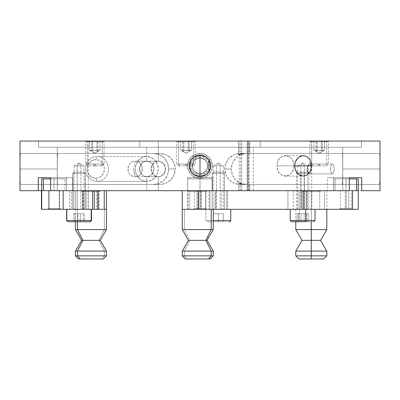<?xml version="1.0" encoding="UTF-8"?>
<svg xmlns="http://www.w3.org/2000/svg" width="400" height="400" viewBox="0 0 400 400"><rect width="100%" height="100%" fill="white"/><g stroke="black" fill="none" stroke-linecap="round" stroke-linejoin="round"><path stroke-width="0.3" stroke-dasharray="2 1.5" d="M293.83 165.86A10.24 8.39 90 0 0 285.445 155.62A10.24 8.39 90 0 0 277.055 165.86L294.685 165.86L277.055 165.86C276.535 152.65 294.35 152.65 293.83 165.86C294.35 179.075 276.535 179.075 277.055 165.86L294.685 165.86L277.055 165.86A10.24 8.39 90 0 0 285.445 176.105A10.24 8.39 90 0 0 293.83 165.86M297.91 157.89L299.295 156.8M200 165.86L200 158.105C189.99 157.625 189.99 174.1 200 173.62L200 165.86L200 173.62A7.76 7.76 0 0 1 192.24 165.86A7.76 7.76 0 0 1 200 158.105L197.025 158.695L194.51 160.38L192.83 162.895L192.24 165.87L192.835 168.84L194.52 171.35L197.035 173.03L200 173.62L202.97 173.03L205.485 171.345L207.17 168.83L207.76 165.86L207.17 162.89L205.485 160.375L204.31 159.41L201.515 158.25L198.48 158.255L197.025 158.695L194.51 160.38L192.83 162.895L192.39 164.355L192.39 167.38L193.55 170.175L194.52 171.35L195.69 172.315L198.49 173.47L200 173.62L202.97 173.03L205.485 171.345L207.17 168.83L207.76 165.86L207.17 162.89L205.485 160.375L202.97 158.695L200 158.105A7.76 7.76 0 0 1 207.76 165.86A7.76 7.76 0 0 1 200 173.62C210.01 174.1 210.01 157.625 200 158.105L200 173.62C189.99 174.1 189.99 157.625 200 158.105L200 165.86L200 158.105A7.76 7.76 0 0 0 192.24 165.86A7.76 7.76 0 0 0 200 173.62A7.76 7.76 0 0 1 192.24 165.86A7.76 7.76 0 0 1 200 158.105L197.03 158.695L194.515 160.375L192.83 162.895L192.24 165.86L192.83 168.83L194.515 171.35L197.03 173.03L200 173.62L202.97 173.03L205.485 171.35L207.17 168.83L207.76 165.86L207.17 162.895L205.485 160.375L202.97 158.695L200 158.105A7.76 7.76 0 0 1 207.76 165.86A7.76 7.76 0 0 1 200 173.62A7.76 7.76 0 0 0 207.76 165.86A7.76 7.76 0 0 0 200 158.105C210.01 157.625 210.01 174.1 200 173.62L200 165.86M380 167.445L379.87 156.065L379.33 153.45L245.77 153.45L249.78 153.45L249.78 141.035L238.605 141.035L249.78 141.035L249.78 153.45L244.48 153.505L238.605 154.71L238.605 141.035L238.605 154.71L240.89 153.76L243.84 153.45L236.995 153.745L234.17 154.63L231.555 156.065L229.26 157.985L227.36 160.345L225.955 163.02L225.085 165.94L224.79 168.965L225.085 172.01L225.96 174.925L227.375 177.61L229.265 179.95L231.575 181.885L234.18 183.31L237.01 184.19L239.925 184.485L341.915 184.485L342.59 181.87L342.76 169.01L342.76 190.69L57.24 190.69L57.24 147.24L342.76 147.24L342.76 168.965L342.59 156.05L341.915 153.45L239.925 153.45L379.33 153.45L246.42 153.45L243.49 153.745L240.655 154.625L238.045 156.05L235.735 157.985L233.84 160.325L232.425 163.01L231.555 165.925L231.255 168.965L231.55 171.99L232.42 174.91L233.825 177.58L235.725 179.94L238.02 181.865L240.64 183.3L243.475 184.185L246.42 184.485L379.33 184.485L379.865 181.88L380 170.485M244.485 184.43L249.78 184.485L249.78 190.69L238.605 190.69L238.605 183.225L244.485 184.43L238.645 183.19L238.605 190.69L249.78 190.69L238.605 190.69L249.78 190.69L249.78 184.485L245.77 184.485L379.33 184.485L239.925 184.485L249.78 184.485L241.795 184.34L238.605 183.225L240.11 183.965L243.84 184.485L239.925 184.485L234.18 183.31L229.265 179.95L225.96 174.925L224.79 168.965L231.255 168.965L232.42 174.91L235.725 179.94L240.64 183.3L246.42 184.485L244.485 184.43M72.655 177.655L66.435 177.655L66.435 190.69L72.655 190.69L72.655 177.655L72.655 190.69L41.72 190.69L54.05 190.69L54.05 177.655L38.27 177.655L72.655 177.655M57.24 165.94L57.315 179.95L57.565 183.31L58.085 184.485L160.075 184.485L163.005 184.185L165.83 183.3L168.445 181.87L170.74 179.945L172.64 177.585L174.045 174.91L174.915 171.99L175.21 168.965L174.915 165.92L174.04 163.01L172.625 160.325L170.735 157.98L168.425 156.05L165.82 154.625L162.99 153.745L160.075 153.45L58.085 153.45L57.41 156.065L57.24 165.94M38.62 141.035L361.38 141.035L361.38 147.24L38.62 147.24L38.62 141.035L38.62 147.24L361.38 147.24L361.38 141.035L38.62 141.035L139.775 141.035L139.775 147.24L361.38 147.24L38.62 147.24L260.225 147.24L260.225 141.035L38.62 141.035L260.225 141.035L260.225 147.24L38.63 147.24L361.38 147.24L139.775 147.24L139.775 141.035L361.38 141.035L20 141.035L380 141.035L38.63 141.035L38.62 147.24M187.595 178.895L200.01 178.895L187.595 178.895L187.595 190.69L20 190.69L212.415 190.69L212.435 177.655L187.61 177.655L187.61 190.69L187.585 177.655L187.61 190.69L188.12 190.69L187.595 190.69L205.765 190.69L188.13 190.69L201.455 190.69L201.455 209.31L215.715 209.31L215.715 190.69L306.075 190.69L293.29 190.69L299.125 190.69L299.125 209.31L306.075 209.31L306.075 190.69L311.91 190.69L293.29 190.69L326.805 190.69L205.765 190.69L326.815 190.69L297.725 190.69L297.725 209.31L304.335 209.31L293.29 209.31L299.125 209.31L299.125 190.69L311.91 190.69L306.075 190.69L306.075 209.31L311.91 209.31L299.125 209.31L326.805 209.31L187.595 209.31L326.815 209.31L324.425 209.31L324.425 190.69L324.425 209.31L205.765 209.31L205.765 190.69L205.765 209.31L187.595 209.31L188.12 209.31L188.12 190.69L187.595 190.69L342.76 190.69L186.005 190.69L200 190.69L200.01 178.895L200.01 190.69L380 190.69L212.415 190.69L212.435 177.655L212.435 190.69L212.415 177.655L187.585 177.655L187.585 190.69L212.415 190.69L200.01 190.69L200.01 208.69L200.01 190.69L206.215 190.69L194.38 190.69L194.38 209.31L206.215 209.31L205.635 209.31L205.635 190.69L206.215 190.69L193.8 190.69L342.75 190.69L342.76 147.24L57.24 147.24L57.24 190.69L342.76 190.69L253.275 190.69L253.275 147.24L57.24 147.24L146.725 147.24L146.725 161.205L158.305 161.205A7.76 7.2 -90 0 1 165.505 168.965A7.76 7.2 -90 0 1 158.305 176.725L146.725 176.725L149.495 176.13L151.855 174.45L153.44 171.93L154 168.96L153.44 165.99L151.85 163.475L149.485 161.795L146.725 161.205L145.32 161.355L143.98 161.795L141.67 163.48L140.14 166L139.605 168.97L140.14 171.935L141.67 174.45L143.98 176.135L146.725 176.725L146.725 190.69L57.24 190.69L253.275 190.69L57.25 190.69L205.635 190.69L205.635 209.31L193.8 209.31L194.38 209.31L194.38 190.69L193.8 190.69L200.01 190.69L200.01 208.69L193.8 208.69L206.215 208.69L200.01 208.69L200.01 190.69L187.835 190.69L227.645 190.69L214.855 190.69L214.855 209.31L209.02 209.31L221.805 209.31L221.805 190.69L209.02 190.69L227.64 190.69L221.805 190.69L221.805 209.31L227.64 209.31L214.855 209.31L214.855 190.69L227.64 190.69L209.895 190.69L209.895 209.31L227.645 209.31L209.02 209.31L227.64 209.31L226.78 209.31L226.78 190.69L227.64 190.69L193.8 190.69L206.215 190.69L200.01 190.69L200.01 178.895L212.425 178.895L187.595 178.895L200.01 178.895L200.01 190.69L187.595 190.69L187.595 209.31M20 170.485L20.13 181.865L20.67 184.485L153.58 184.485L156.51 184.185L159.345 183.305L161.955 181.88L164.265 179.95L166.16 177.605L167.575 174.92L168.445 172.01L168.745 168.965L168.45 165.94L167.58 163.025L166.175 160.35L164.275 157.99L161.98 156.065L159.36 154.63L156.525 153.75L153.58 153.45L20.67 153.45L20.135 156.05L20 167.435M351.36 190.69L335.12 190.69L335.12 178.895L333.485 178.895L349.295 178.895L333.455 178.895L335.12 178.895L335.12 190.69L333.485 190.69L352.065 190.69L351.245 190.69L351.245 208.69L352.075 208.69L339.675 208.69L352.065 208.69L340.495 208.69L340.495 190.69L340.495 208.69L339.665 208.69L351.245 208.69L351.245 190.69L339.665 190.69L352.075 190.69L345.325 190.69L345.325 209.31L352.075 209.31L339.7 209.31L346.415 209.31L346.415 190.69L339.7 190.69L346.415 190.69L346.415 209.31L339.665 209.31L345.325 209.31L345.325 190.69L339.665 190.69L358.285 190.69L327.37 190.69L349.295 190.69L333.54 190.69L333.54 177.655L349.295 177.655L327.345 177.655L361.71 177.655L345.98 177.655L345.98 190.69L345.98 177.655L327.37 177.655L333.54 177.655L333.54 190.69L327.345 190.69L327.345 177.655M97.695 209.31L96.35 209.31L96.35 190.69L311.72 190.69L158.305 190.69L158.305 176.725L160.99 176.1L163.23 174.375L164.7 171.865L165.205 168.965L164.695 166.065L163.225 163.55L160.985 161.83L158.305 161.205L158.305 141.035L311.725 141.035L241.695 141.035L241.695 190.69L311.725 190.69L49.045 190.69L66.51 190.69L50.68 190.69L60.315 190.69L59.2 190.69L59.2 209.31L49.04 209.31L49.04 190.69L72.23 190.69L54.05 190.69L54.05 177.655L72.235 177.655L50.68 177.655L66.435 177.655L66.435 190.69L41.705 190.69M249.67 141.035L238.715 141.035L249.67 141.035M342.76 147.24L57.93 147.24L342.76 147.24L253.275 147.24L253.275 190.69L146.725 190.69L146.725 176.725L149.495 176.13L151.855 174.45L153.44 171.93L154 168.96L153.44 165.99L151.85 163.475L149.485 161.795L146.725 161.205L146.725 147.24L342.76 147.24L57.25 147.24L342.75 147.24L342.76 190.69M249.78 153.45L243.84 153.45L249.78 153.45M160.075 153.45L20.67 153.45L160.075 153.45L165.82 154.625L170.735 157.98L174.04 163.01L175.21 168.965L174.045 174.91L170.74 179.945L165.83 183.3L160.075 184.485L20.67 184.485L160.075 184.485L153.58 184.485L159.345 183.305L164.265 179.95L167.575 174.92L168.745 168.965L175.21 168.965L168.745 168.965L167.58 163.025L164.275 157.99L159.36 154.63L153.58 153.45L160.075 153.45M333.455 178.895L333.455 190.69L358.285 190.69L327.345 190.69M187.585 177.655L212.435 177.655L187.585 177.655L187.585 190.69M299.285 174.915L297.895 173.82M20.005 174.91L20.255 183.3L20.67 184.485L58.085 184.485L57.565 183.31L57.315 179.95L57.24 168.965L20 168.965L57.24 168.965L57.315 157.985L57.565 154.63L58.085 153.45L20.67 153.45L20.255 154.625L20.005 163.01M379.995 163.025L379.745 154.63L379.33 153.45L341.915 153.45L342.435 154.625L342.685 157.98L342.76 168.965L380 168.965L342.76 168.965L342.685 179.945L342.435 183.3L341.915 184.485L379.33 184.485L379.745 183.305L379.995 174.92M238.645 154.74L243.185 153.66L246.42 153.45L240.655 154.625L235.735 157.985L232.425 163.01L231.255 168.965L224.79 168.965L225.955 163.02L229.26 157.985L234.17 154.63L239.925 153.45L243.84 153.45L239.395 154.225M77.22 165.86L74.105 165.86L77.22 165.86L77.22 209.31L74.105 209.31L88.38 209.31L69.76 209.31L75.6 209.31L75.6 190.69L88.385 190.69L69.76 190.69L82.545 190.69L82.545 209.31L88.385 209.31L69.76 209.31L82.545 209.31L82.545 190.69L69.76 190.69L75.6 190.69L75.6 209.31L74.105 209.31L80.925 209.31L80.925 165.86L79.07 162.88L77.22 165.86L84.04 165.86L80.925 165.86L80.925 209.31L84.04 209.31L77.22 209.31L77.22 165.86L79.07 162.88L80.925 165.86L84.04 165.86L84.04 209.31L91.485 209.31L66.66 209.31L66.95 209.31L66.95 220.485L66.66 220.485M216.475 165.86L213.365 165.86L216.475 165.86L216.475 209.31L213.365 209.31L220.18 209.31L220.18 165.86L218.33 162.88L216.475 165.86L223.295 165.86L220.18 165.86L220.18 209.31L223.295 209.31L216.475 209.31L216.475 165.86L218.33 162.88L220.18 165.86L223.295 165.86L223.295 209.31L213.365 209.31L223.295 209.31M300.745 165.86L297.635 165.86L300.745 165.86L300.745 209.31L297.635 209.31L304.45 209.31L304.45 165.86L302.6 162.88L300.745 165.86L307.565 165.86L304.45 165.86L304.45 209.31L307.565 209.31L300.745 209.31L300.745 165.86L302.6 162.88L304.45 165.86L307.565 165.86L307.565 209.31L297.635 209.31L307.565 209.31M308.12 172.525L306.75 168.965L309.41 164L308.12 165.405L308.12 172.525L309.41 173.93L306.75 168.965L309.41 173.93A4.965 1.855 90 0 1 307.56 168.965A4.965 1.855 90 0 1 309.41 164L332.445 164L331.72 164.38L331.095 165.455L330.51 168.97L331.095 172.48L331.725 173.555L332.445 173.93L309.41 173.93L332.445 173.93L333.14 173.555L333.715 172.475L334.09 170.865L334.09 167.065L333.145 164.38L332.445 164L331.72 164.38L331.095 165.455L330.51 168.97L331.095 172.48L331.725 173.555L332.445 173.93L333.14 173.555L333.715 172.475L334.22 168.965L333.715 165.455L333.145 164.38L332.445 164L309.41 164A4.965 1.855 90 0 1 311.265 168.965A4.965 1.855 90 0 1 309.41 173.93C311.8 174.24 311.8 163.695 309.41 164L306.75 168.965L308.12 165.405M241.695 141.035L88.275 141.035L158.305 141.035L158.305 161.205L155.645 161.83L153.465 163.565L152.065 166.07L151.585 168.97L152.07 171.87L153.47 174.37L155.65 176.1L158.305 176.725L158.305 190.69L88.275 190.69L241.695 190.69L241.695 141.035M155.645 161.83L158.305 161.205A7.76 7.2 90 0 0 151.105 168.965A7.76 7.2 90 0 0 158.305 176.725L155.65 176.1L154.48 175.36L153.47 174.37L152.07 171.87L151.585 168.97L152.065 166.07L153.465 163.565L155.645 161.83M158.305 161.205L146.725 161.205L143.98 161.795L141.67 163.48L140.14 166L139.605 168.97L140.14 171.935L141.67 174.45L143.98 176.135L146.725 176.725L158.305 176.725A7.76 7.2 -90 0 1 151.105 168.965A7.76 7.2 -90 0 1 158.305 161.205L160.135 161.49L162.275 162.64L163.935 164.505L164.72 166.135L165.205 168.815L164.84 171.44L163.755 173.7L162.145 175.395L160.185 176.425L158.305 176.725A7.76 7.2 90 0 0 165.505 168.965A7.76 7.2 90 0 0 158.305 161.205M304.45 165.86L297.635 165.86L302.6 162.88L307.565 165.86M220.18 165.86L213.365 165.86L218.33 162.88L223.295 165.86M80.925 165.86L74.105 165.86L79.07 162.88L84.04 165.86M319.74 190.69L302.855 190.69L302.855 209.31L320.605 209.31L319.74 209.31L319.74 190.69L301.995 190.69L319.74 190.69L319.74 209.31L320.6 209.31L301.985 209.31L302.855 209.31L302.855 190.69L301.985 190.69L319.74 190.69M209.895 209.31L227.64 209.31L209.895 209.31L209.895 190.69L209.025 190.69L226.78 190.69L226.78 209.31L209.895 209.31M188.12 209.31L188.12 190.69L200.505 190.69L200.505 209.31L188.12 209.31M200.505 209.31L201.455 209.31L201.455 190.69L200.505 190.69L200.505 209.31M297.725 209.31L215.715 209.31L215.715 190.69L297.725 190.69L297.725 209.31M133.47 168.965L135.14 176.725C125.855 177.205 125.855 160.725 135.14 161.205L133.47 168.965L135.14 161.205A7.76 7.2 90 0 0 127.945 168.965A7.76 7.2 90 0 0 135.14 176.725L146.725 176.725A7.76 7.2 -90 0 1 139.525 168.965A7.76 7.2 -90 0 1 146.725 161.205L135.14 161.205L146.725 161.205L143.97 161.795L141.635 163.48L140.075 165.995L139.525 168.965L140.075 171.935L141.635 174.45L143.97 176.135L146.725 176.725L149.48 176.135L151.815 174.45L153.375 171.935L153.92 168.965L153.375 165.995L151.815 163.48L149.48 161.795L146.725 161.205A7.76 7.2 -90 0 1 153.92 168.965A7.76 7.2 -90 0 1 146.725 176.725L135.14 176.725A7.76 7.2 90 0 0 142.34 168.965A7.76 7.2 90 0 0 135.14 161.205C144.425 160.725 144.425 177.205 135.14 176.725L133.47 168.965M96.92 181.38L95.765 178.275A9.31 8.64 90 0 0 104.4 168.965A9.31 8.64 90 0 0 95.765 159.655L96.92 156.55A12.415 11.515 -90 0 1 108.44 168.965A12.415 11.515 -90 0 1 96.92 181.38A12.415 11.515 90 0 0 108.44 168.965A12.415 11.515 90 0 0 96.92 156.55L146.725 156.55A12.415 11.515 -90 0 1 158.24 168.965A12.415 11.515 -90 0 1 146.725 181.38L96.92 181.38L146.725 181.38L142.315 180.435L138.58 177.745L136.085 173.715L135.205 168.965L136.085 164.215L138.58 160.19L142.315 157.495L146.725 156.55L151.13 157.495L154.865 160.19L157.365 164.215L158.24 168.965L157.365 173.715L154.865 177.745L151.13 180.435L146.725 181.38A12.415 11.515 -90 0 1 135.205 168.965A12.415 11.515 -90 0 1 146.725 156.55L96.92 156.55A12.415 11.515 90 0 0 85.405 168.965A12.415 11.515 90 0 0 96.92 181.38A12.415 11.515 -90 0 1 85.405 168.965A12.415 11.515 -90 0 1 96.92 156.55L95.765 159.655A9.31 8.64 90 0 0 87.125 168.965A9.31 8.64 90 0 0 95.765 178.275L96.92 181.38M95.765 178.275L99.07 177.565L101.87 175.55L103.745 172.53L104.4 168.965L103.745 165.405L101.87 162.38L99.07 160.365L95.765 159.655L92.455 160.365L89.655 162.38L87.78 165.405L87.125 168.965L87.78 172.53L89.655 175.55L92.455 177.565L95.765 178.275M200 178.275L200 175.17A9.31 9.31 0 0 0 209.31 165.86A9.31 9.31 0 0 0 200 156.55L200 153.45A12.415 12.415 0 0 1 212.415 165.86A12.415 12.415 0 0 1 200 178.275A12.415 12.415 0 0 0 212.415 165.86A12.415 12.415 0 0 0 200 153.45A12.415 12.415 0 0 1 212.415 165.86A12.415 12.415 0 0 1 200 178.275L195.25 177.33L191.22 174.64L188.53 170.615L187.585 165.86L188.53 161.11L191.22 157.085L195.25 154.395L200 153.45L204.75 154.395L208.78 157.085L211.47 161.11L212.415 165.86L211.47 170.615L208.78 174.64L204.75 177.33L200 178.275A12.415 12.415 0 0 1 187.585 165.86A12.415 12.415 0 0 1 200 153.45A12.415 12.415 0 0 0 187.585 165.86A12.415 12.415 0 0 0 200 178.275A12.415 12.415 0 0 1 187.585 165.86A12.415 12.415 0 0 1 200 153.45L200 156.55A9.31 9.31 0 0 0 190.69 165.86A9.31 9.31 0 0 0 200 175.17L200 178.275M200 175.17L203.565 174.465L206.585 172.445L208.6 169.425L209.31 165.86L208.6 162.3L206.585 159.28L203.565 157.26L200 156.55L196.435 157.26L193.415 159.28L191.4 162.3L190.69 165.86L191.4 169.425L193.415 172.445L196.435 174.465L200 175.17M311.295 255.86L311.295 258.965L298.885 258.965L311.295 258.965L311.295 255.86L295.78 255.86L311.295 255.86L311.295 251.095L311.295 255.86L326.815 255.86L311.295 255.86M295.78 251.095L311.295 251.095L295.78 251.095M311.295 240.345L311.295 251.095L311.295 240.345L301.985 240.345L311.295 240.345L311.295 229.595L311.295 240.345L320.605 240.345L311.295 240.345M295.78 229.595L311.295 229.595L295.78 229.595M311.295 221.725L311.295 209.31L311.295 229.595L311.295 209.31L295.78 209.31L311.295 209.31L311.295 191.31L311.295 209.31L301.985 209.31L320.605 209.31L311.295 209.31L311.295 191.31L301.985 191.31L320.605 191.31L301.985 191.31L311.295 191.31L311.295 209.31L326.815 209.31L295.78 209.31L320.605 209.31L301.985 209.31L311.295 209.31L311.295 221.725M323.71 258.965L311.295 258.965L323.71 258.965M311.295 191.31L320.605 191.31L311.295 191.31M326.815 229.595L311.295 229.595L326.815 229.595M311.295 209.31L326.815 209.31L311.295 209.31M326.815 251.095L311.295 251.095L326.815 251.095M200.01 208.69L193.8 208.69L200.01 208.69M200.01 178.895L212.425 178.895L200.01 178.895M83.32 190.69L100.255 190.69L98.565 190.69L98.565 209.31L100.255 209.31L83.32 209.31L83.32 190.69L100.25 190.69L81.635 190.69L83.32 190.69L83.32 209.31L100.25 209.31L81.63 209.31L98.565 209.31L98.565 190.69L83.32 190.69M103.355 258.965L101.695 258.965L104.38 255.86L104.38 251.095L99.005 240.345L104.38 229.595L104.38 209.31L106.425 209.31L81.11 209.31L88.38 209.31L86.695 209.31L86.695 190.69L69.76 190.69L88.385 190.69L86.695 190.69L86.695 209.31L88.385 209.31L71.45 209.31L71.45 190.69L88.38 190.69L69.765 190.69L71.45 190.69L71.45 209.31L81.095 209.31L41.72 209.31M97.57 209.31L96.35 209.31L96.35 190.69L97.695 190.69L88.275 190.69L106.46 190.69L77.215 190.69L77.215 209.31L77.215 190.69L41.45 190.69M50.68 190.69L60.33 190.69L48.745 190.69L48.745 208.69L60.33 208.69L47.925 208.69L60.315 208.69L59.495 208.69L59.495 190.69L59.495 208.69L47.915 208.69L48.745 208.69L48.745 190.69L47.915 190.69L49.04 190.69L49.04 209.31L60.325 209.31L59.2 209.31L59.2 190.69L47.915 190.69L60.33 190.69L41.815 190.69M63.16 190.69L94.315 190.69L63.16 190.69M104.24 209.31L98.25 209.31M86.695 209.31L69.76 209.31L86.695 209.31M106.46 209.31L41.45 209.31M196.94 190.69L188.45 190.69L198.58 190.69L198.58 209.31L188.45 209.31L196.94 209.31L196.94 190.69L188.485 190.69L352.52 190.69L182.245 190.69L207.035 190.69L196.94 190.69L196.94 209.31L207.07 209.31L198.58 209.31L198.58 190.69L207.07 190.69L196.94 190.69M301.77 190.69L293.28 190.69L303.41 190.69L303.41 209.31L293.28 209.31L301.77 209.31L301.77 190.69L311.865 190.69L301.77 190.69L301.77 209.31L293.315 209.31L311.9 209.31L303.41 209.31L303.41 190.69L311.9 190.69L301.77 190.69M358.185 209.31L287.935 209.31L287.935 190.69L304.23 190.69L304.23 209.31L198.36 209.31M358.285 209.31L348.72 209.31L348.72 190.69L182.245 190.69L198.035 190.69L198.035 209.31L182.245 209.31M348.72 209.31L348.72 190.69L306.865 190.69L306.865 209.31L348.72 209.31M306.865 209.31L304.23 209.31L304.23 190.69L306.865 190.69L306.865 209.31M198.035 209.31L287.935 209.31L287.935 190.69L198.035 190.69L198.035 209.31M248.26 190.69L248.26 141.035L239.23 141.035L249.155 141.035L249.155 190.69L239.23 190.69L249.155 190.69L239.235 190.69L248.26 190.69L248.26 141.035L240.47 141.035L249.155 141.035L239.235 141.035L249.155 141.035L249.155 190.69L247.915 190.69L247.915 141.035L247.915 190.69L240.47 190.69L247.155 190.69L247.155 141.035L247.155 190.69L248.26 190.69M193.545 164L193.545 141.78L195.335 141.78L178.51 141.78L178.51 164L195.335 164L178.51 164L180.01 165.86L193.475 165.86L192.04 165.86L193.545 164L192.04 165.86L193.465 165.86L178.58 165.86L180.01 165.86L178.51 164L176.715 164L193.545 164L176.715 164L178.51 164L178.51 141.78L195.335 141.78L193.545 141.78L192.94 141.035L194.59 141.035L179.11 141.035L178.51 141.78L179.11 141.035L177.47 141.035L194.585 141.035L177.46 141.035L192.94 141.035L193.545 141.78L176.715 141.78L193.545 141.78L193.545 164M187.28 165.86L186.025 164.31L187.28 165.86L184.775 165.86L186.025 164.31L184.775 165.86L187.28 165.86L186.025 164.31L184.475 165.86L187.56 165.86L184.775 165.86M191.115 150.38L186.025 153.32L182.265 150.635L180.68 150.215L181.77 150.635L182.855 150.215L185.53 150.635L188.2 150.215L189.785 150.635L186.025 153.32L189.785 150.635L191.37 150.215L190.28 150.635L189.195 150.215L186.52 150.635L183.855 150.215L182.265 150.635L186.025 153.32L180.935 150.38M182.38 150.63L183.855 150.215L183.855 141.035L180.68 141.035L180.68 150.215L181.22 150.52L180.68 150.215L180.68 141.035L191.37 141.035L191.37 150.215L189.785 150.635M189.67 150.63L188.2 150.215L188.2 141.035L188.2 150.215L185.53 150.635L182.855 150.215L182.855 141.035L182.855 150.215L181.22 150.52M180.68 150.215L182.265 150.635M183.855 150.215L186.52 150.635L189.195 150.215L189.195 141.035L183.855 141.035L183.855 150.215M191.37 150.215L191.37 141.035L189.195 141.035L189.195 150.215L190.83 150.52M189.195 141.035L180.68 141.035L189.195 141.035M326.735 164L326.735 141.78L328.53 141.78L311.7 141.78L311.7 164L328.53 164L311.7 164L313.205 165.86L326.665 165.86L325.23 165.86L326.735 164L325.23 165.86L326.66 165.86L311.77 165.86L313.205 165.86L311.7 164L309.91 164L326.735 164L309.91 164L311.7 164L311.7 141.78L328.53 141.78L326.735 141.78L326.135 141.035L327.785 141.035L312.3 141.035L311.7 141.78L312.3 141.035L310.66 141.035L327.775 141.035L310.655 141.035L326.135 141.035L326.735 141.78L309.91 141.78L326.735 141.78L326.735 164M320.47 165.86L319.22 164.31L320.47 165.86L317.965 165.86L319.22 164.31L317.965 165.86L320.47 165.86L319.22 164.31L317.665 165.86L320.75 165.86L317.965 165.86M324.31 150.38L319.22 153.32L315.46 150.635L313.875 150.215L314.965 150.635L316.045 150.215L318.725 150.635L321.39 150.215L322.975 150.635L319.22 153.32L322.975 150.635L324.565 150.215L323.475 150.635L322.39 150.215L319.71 150.635L317.045 150.215L315.46 150.635L319.22 153.32L314.13 150.38M315.575 150.63L317.045 150.215L317.045 141.035L313.875 141.035L313.875 150.215L314.41 150.52L313.875 150.215L313.875 141.035L324.565 141.035L324.565 150.215L322.975 150.635M322.865 150.63L321.39 150.215L321.39 141.035L321.39 150.215L318.725 150.635L316.045 150.215L316.045 141.035L316.045 150.215L314.41 150.52M313.875 150.215L315.46 150.635M317.045 150.215L319.71 150.635L322.39 150.215L322.39 141.035L317.045 141.035L317.045 150.215M324.565 150.215L324.565 141.035L322.39 141.035L322.39 150.215L324.025 150.52M322.39 141.035L313.875 141.035L322.39 141.035M87.24 164L87.24 141.78L85.445 141.78L102.275 141.78L102.275 164L85.445 164L102.275 164L100.77 165.86L87.31 165.86L88.74 165.86L87.24 164L88.74 165.86L87.315 165.86L102.205 165.86L100.77 165.86L102.275 164L104.065 164L87.24 164L104.065 164L102.275 164L102.275 141.78L85.445 141.78L87.24 141.78L87.84 141.035L86.19 141.035L101.67 141.035L102.275 141.78L101.67 141.035L103.315 141.035L86.2 141.035L103.32 141.035L87.84 141.035L87.24 141.78L104.065 141.78L87.24 141.78L87.24 164M93.505 165.86L93.205 165.86L93.505 165.86C93.125 165.86 99.325 165.86 93.505 165.86L96.01 165.86L94.755 164.31L93.505 165.86L94.755 164.31L96.01 165.86L93.505 165.86L96.29 165.86L93.505 165.86M89.665 150.38L94.755 153.32L98.515 150.635L100.1 150.215L99.01 150.635L97.925 150.215L95.25 150.635L92.585 150.215L90.995 150.635L94.755 153.32L90.995 150.635L89.41 150.215L90.5 150.635L91.585 150.215L94.26 150.635L96.93 150.215L98.515 150.635L94.755 153.32L99.845 150.38M98.4 150.63L96.93 150.215L96.93 141.035L100.1 141.035L100.1 150.215L99.56 150.52L100.1 150.215L100.1 141.035L89.41 141.035L89.41 150.215L90.995 150.635M91.11 150.63L92.585 150.215L92.585 141.035L92.585 150.215L95.25 150.635L97.925 150.215L97.925 141.035L97.925 150.215L99.56 150.52M100.1 150.215L98.515 150.635M96.93 150.215L94.26 150.635L91.585 150.215L91.585 141.035L96.93 141.035L96.93 150.215M89.41 150.215L89.41 141.035L91.585 141.035L91.585 150.215L89.95 150.52M91.585 141.035L100.1 141.035L91.585 141.035M85.135 173.31L83.92 172.07L74.105 172.07L72.865 173.31L85.135 173.31L72.865 173.31L72.865 209.31L85.135 209.31L85.135 173.31L85.28 209.31L73.01 209.31L73.01 173.31L85.28 173.31L73.01 173.31L74.225 172.07L84.04 172.07L85.135 173.31M73.605 221.725L84.54 221.725L73.605 221.725L73.605 213.655L84.54 213.655L77.835 213.655L77.835 221.725L83.305 221.725L83.305 213.655L83.305 221.725L84.54 221.725L84.54 213.655L84.54 221.725L80.305 221.725L80.305 213.655L80.305 221.725L74.84 221.725L74.84 213.655L74.84 221.725L73.605 221.725L77.835 221.725L77.835 213.655L73.605 213.655L73.605 221.725M91.485 220.485L66.95 220.485L66.95 209.31L91.485 209.31L66.66 209.31L84.06 209.31M85.135 209.31L72.865 209.31L85.135 209.31M83.305 213.655L73.605 213.655L83.305 213.655M66.95 220.485L91.435 220.485M224.535 173.31L223.295 172.07L213.365 172.07L212.12 173.31L224.535 173.31L212.12 173.31L212.12 209.31L224.535 209.31L224.535 173.31L224.535 209.31L212.12 209.31L212.12 173.31L224.535 173.31L212.12 173.31L213.365 172.07L223.295 172.07L213.74 172.07L223.295 172.07L224.535 173.31M229.5 221.725L207.155 221.725L223.295 221.725L213.365 221.725L223.295 221.725L223.295 213.655L218.33 213.655L218.33 221.725L218.33 213.655L223.295 213.655L223.295 221.725L223.295 213.655L223.295 221.725L213.365 221.725L213.365 213.655L218.33 213.655L218.33 221.725L218.33 213.655L213.365 213.655L213.365 221.725L213.365 213.655L213.365 221.725L229.285 221.725M213.275 220.485L205.915 220.485L213.275 220.485M205.915 209.31L205.915 220.485L205.915 209.31L230.745 209.31L205.915 209.31M207.37 221.725L210.43 221.725L207.37 221.725M230.745 220.485L205.915 220.485L230.745 220.485M224.535 209.31L212.12 209.31L224.535 209.31M223.295 213.655L213.365 213.655L223.295 213.655M304.17 173.31L303.855 172.07L297.635 172.07L301.34 172.07L301.025 173.31L296.39 173.31L304.17 173.31L296.39 173.31L301.025 173.31L301.025 209.31L296.39 209.31L304.17 209.31L304.17 173.31L304.17 209.31L308.805 209.31L301.025 209.31L301.025 173.31L308.805 173.31L301.025 173.31L301.34 172.07L307.52 172.07L297.68 172.07L307.565 172.07L303.855 172.07L304.17 173.31M299.77 221.725L308.145 221.725L297.05 221.725L304.115 221.725L304.115 213.655L297.05 213.655L297.05 221.725L301.085 221.725L301.085 213.655L301.085 221.725L306.63 221.725L306.63 213.655L306.63 221.725L308.145 221.725L308.145 213.655L308.145 221.725L298.57 221.725L298.57 213.655L304.115 213.655L304.115 221.725L313.75 221.725L299.77 221.725M299.455 209.31L299.455 220.485L299.455 209.31L315.015 209.31L299.455 209.31M304.17 209.31L296.405 209.31L304.17 209.31M297.05 221.725L297.05 213.655L298.57 213.655L298.57 221.725L297.05 221.725M301.085 213.655L308.145 213.655L301.085 213.655M333.455 190.69L356.62 190.69M41.705 178.895L64.87 178.895L64.87 190.69L41.735 190.69M59.495 190.69L47.925 190.69L59.495 190.69M41.815 178.895L66.535 178.895L50.68 178.895L66.51 178.895L64.87 178.895L64.87 190.69L66.535 190.69L43.37 190.69M210.175 258.965L187.01 258.965L184.32 255.86L213.275 255.86L184.32 255.86L184.32 251.095L213.275 251.095L184.32 251.095L189.695 240.345L207.07 240.345L189.695 240.345L184.32 229.595L213.275 229.595L184.32 229.595L184.32 209.31L211.2 209.31M189.695 209.31L189.695 191.31L207.07 191.31L205.825 191.31L205.825 209.31L188.45 209.31L205.825 209.31L205.825 191.31L188.47 191.31L207.05 191.31L188.45 191.31L189.695 191.31L189.695 209.31L188.47 209.31L207.05 209.31L189.695 209.31M210.07 258.965L185.375 258.965M182.275 209.31L184.32 209.31L184.32 229.595L182.245 229.595L184.32 229.595L189.695 240.345L188.45 240.345L189.695 240.345L184.32 251.095L182.245 251.095L184.32 251.095L184.32 255.86L182.245 255.86L184.32 255.86L187.01 258.965L185.345 258.965M103.255 209.31L75.425 209.31L104.38 209.31L104.38 229.595L106.46 229.595L104.38 229.595L99.005 240.345L100.255 240.345L99.005 240.345L104.38 251.095L106.46 251.095L104.38 251.095L104.38 255.86L106.46 255.86L75.425 255.86L104.38 255.86L101.695 258.965L78.635 258.965M77.505 209.31L77.505 221.725L77.505 209.31M99.005 209.31L99.005 191.31L100.255 191.31L82.88 191.31L82.88 209.31L100.255 209.31L81.63 209.31L82.88 209.31L82.88 191.31L81.65 191.31L100.235 191.31L81.63 191.31L99.005 191.31L99.005 209.31L81.65 209.31L99.005 209.31M103.33 258.965L78.53 258.965M104.38 229.595L75.425 229.595L104.38 229.595M99.005 240.345L81.63 240.345L99.005 240.345M104.38 251.095L75.425 251.095L104.38 251.095M285.445 155.62L303.245 155.62M285.445 176.105L303.245 176.105M293.29 190.69L293.29 209.31M209.02 190.69L209.02 209.31L209.025 190.69M69.76 190.69L69.76 209.31L69.76 190.69M311.725 141.035L311.725 190.69M57.24 190.69L57.24 147.24M361.38 147.24L361.38 141.035M88.275 141.035L88.275 209.31M88.385 190.69L88.385 209.31L88.385 190.69M227.64 190.69L227.64 209.31L227.645 190.69M311.91 190.69L311.91 209.31L311.9 190.69M297.635 165.86L297.635 209.31M213.365 165.86L213.365 209.31M74.105 165.86L74.105 209.31M320.605 190.69L320.605 191.31M206.215 208.69L206.215 209.31M326.815 190.69L326.815 209.31M193.8 208.69L193.8 209.31M301.985 190.69L301.985 191.31M295.78 221.725L295.78 209.31M212.425 178.895L212.425 190.69M100.255 190.69L100.255 191.31M60.33 208.69L60.33 209.31M47.915 208.69L47.915 209.31M81.63 190.69L81.63 191.31M188.45 190.69L188.45 191.31M339.665 208.69L339.665 209.31M293.28 190.69L293.28 209.31M352.075 208.69L352.075 209.31M207.07 190.69L207.07 191.31M239.23 190.69L239.23 141.035M240.47 190.69L240.47 141.035M193.475 165.86L195.335 164L195.335 141.78L194.59 141.035M177.46 141.035L176.715 141.78L176.715 164L178.58 165.86M326.665 165.86L328.53 164L328.53 141.78L327.785 141.035M310.655 141.035L309.91 141.78L309.91 164L311.77 165.86M87.31 165.86L85.445 164L85.445 141.78L86.19 141.035M93.205 165.86L94.755 164.31L93.205 165.86M103.32 141.035L104.065 141.78L104.065 164L102.205 165.86M72.865 209.31L72.865 173.31L74.105 172.07M84.04 172.07L85.28 173.31L85.28 209.31M296.39 209.31L296.39 173.31L297.635 172.07M307.565 172.07L308.805 173.31L308.805 209.31M66.535 178.895L66.535 190.69M75.425 221.725L75.425 209.31"/><path stroke-width="0.6" d="M299.295 156.8L303.25 155.62L306.435 156.405L309.095 158.625L310.855 161.945L311.465 165.86L294.685 165.86L295.355 161.935L297.91 157.89M303.245 155.62L306.435 156.405L309.095 158.625L310.855 161.945L311.465 165.86L310.85 169.78L309.09 173.105L306.425 175.325L303.24 176.105L300.01 175.325L297.23 173.105L295.35 169.785L294.685 165.86L295.355 161.935L297.23 158.615L300.015 156.4L303.25 155.62M209.905 161.76A10.72 10.72 0 0 0 189.485 167.955A10.72 10.72 0 0 0 200 176.585L195.885 175.76L192.415 173.435L190.095 169.96L189.28 165.855L190.1 161.75L192.425 158.275L195.9 155.955L200 155.14L200 176.585L197.895 176.375L194.03 174.77L191.08 171.81L189.485 167.945L189.485 163.765L191.09 159.905L194.045 156.945L197.915 155.345L202.095 155.35L205.96 156.95L208.915 159.905L210.515 163.77L210.515 167.955L208.91 171.82L205.955 174.78L204.105 175.765L200 176.585L200 155.14L204.1 155.955L207.58 158.285L209.905 161.765L210.72 165.865L209.905 169.965L207.58 173.44L204.105 175.765A10.72 10.72 0 0 0 210.515 163.775M199.945 176.58L194.125 174.83M193.92 174.69L192.525 173.55M192.315 173.335L191.12 171.87M191.04 171.75L189.28 165.885M189.28 165.82L191.05 159.96M191.13 159.84L192.315 158.385M192.53 158.17L193.93 157.025M194.145 156.88L199.92 155.14M380 170.485L380 141.035L20 141.035L20 190.69L38.27 190.69L38.27 177.655L50.68 177.655L50.68 190.69L349.295 190.69L349.295 177.655L361.71 177.655L361.71 190.69L380 190.69L380 167.445M380 169.01L380 190.69L361.71 190.69L361.71 177.655L349.295 177.655L349.295 190.69L50.68 190.69L50.68 177.655L38.27 177.655L38.27 190.69L41.72 190.69L20 190.69L20 141.035L380 141.035L379.995 163.025M20 167.435L20 170.485M351.36 190.69L358.26 190.69M200.055 155.14L205.87 156.89M206.065 157.02L207.48 158.18M207.68 158.385L208.875 159.85M208.95 159.96L208.95 171.765M208.865 171.895L207.685 173.335M207.48 173.545L206.05 174.71M205.855 174.845L200.055 176.58M200 176.585A10.72 10.72 0 0 0 204.105 175.765L200 176.585M210.515 163.76A10.72 10.72 0 0 0 209.91 161.77M297.895 173.82L295.35 169.785L294.685 165.86L311.465 165.86L310.85 169.78L309.09 173.105L306.425 175.325L303.24 176.105L299.285 174.915M20.005 163.01L20.005 174.91M379.995 174.92L380 168.965M311.295 255.86L295.78 255.86L311.295 255.86L311.295 251.095L295.78 251.095L311.295 251.095L311.295 240.345L301.985 240.345L311.295 240.345L311.295 229.595L295.78 229.595L311.295 229.595L311.295 221.725L311.295 229.595L326.815 229.595L311.295 229.595L311.295 240.345L320.605 240.345L311.295 240.345L311.295 251.095L326.815 251.095L311.295 251.095L311.295 255.86L326.815 255.86L311.295 255.86L311.295 258.965L311.295 255.86M298.885 258.965L323.71 258.965L298.885 258.965L295.78 255.86L295.78 251.095L301.985 240.345L295.78 229.595L295.78 221.725M50.68 178.895L43.37 178.895L43.37 190.69L43.37 178.895L41.705 178.895L41.705 190.69L50.68 190.69L41.72 190.69L41.72 209.31L41.72 190.69L41.45 190.69L41.45 209.31L94.315 209.31L94.315 190.69L94.315 209.31L97.695 209.31L97.695 190.69M41.72 209.31L92.63 209.31L92.63 190.69L92.63 209.31L97.57 209.31M98.25 209.31L103.255 209.31M104.24 209.31L104.24 190.69L104.24 209.31L106.46 209.31L106.46 190.69M63.16 209.31L63.16 190.69L63.16 209.31M211.2 209.31L211.2 229.595L213.275 229.595L211.2 229.595L211.2 209.31L182.245 209.31L358.185 209.31M182.245 190.69L182.245 209.31L198.36 209.31L198.36 190.69L198.36 209.31L352.52 209.31L352.52 190.69L352.52 209.31L358.285 209.31L358.285 178.895L349.295 178.895M67.945 221.725L89.98 221.725A1.24 1.21 -90 0 0 91.195 220.485L66.71 220.485M66.66 209.31L66.66 220.485L91.195 220.485L91.195 209.31L91.195 220.485L91.485 220.485L90.245 221.725L68.16 221.725M91.195 220.485A1.24 1.21 90 0 1 89.98 221.725M229.285 221.725L229.5 221.725A1.24 1.24 0 0 0 230.745 220.485L213.275 220.485L230.745 220.485L230.745 209.31L230.745 220.485A1.24 1.24 0 0 1 229.5 221.725M291.53 221.725L305.43 221.725A1.24 0.315 -90 0 0 305.745 220.485L290.205 220.485M290.185 209.31L290.185 220.485L305.745 220.485L305.745 209.31L305.745 220.485L315.015 220.485L313.77 221.725M291.445 221.725L305.43 221.725A1.24 0.315 90 0 0 305.745 220.485L314.995 220.485M356.62 190.69L356.62 178.895L356.62 190.69L358.18 190.69M358.26 178.895L349.085 178.895M43.37 190.69L50.91 190.69M50.91 178.895L41.735 178.895M185.455 258.965L208.51 258.965L211.2 255.86L182.245 255.86L211.2 255.86L208.51 258.965L210.175 258.965L213.275 255.86L211.2 255.86L213.275 255.86L213.275 251.095L211.2 251.095L211.2 255.86L211.2 251.095L213.275 251.095L207.07 240.345L205.825 240.345L211.2 251.095L205.825 240.345L207.07 240.345L213.275 229.595L213.275 209.31M211.2 229.595L205.825 240.345L211.2 229.595L182.245 229.595L211.2 229.595M182.245 209.31L182.245 229.595L188.45 240.345L205.825 240.345L188.45 240.345L182.245 251.095L211.2 251.095L182.245 251.095L182.245 255.86L185.345 258.965L210.145 258.965M198.775 209.31L182.375 209.31M78.555 258.965L80.19 258.965L77.505 255.86L75.425 255.86L77.505 255.86L80.19 258.965L103.355 258.965L106.46 255.86L77.505 255.86L106.46 255.86L106.46 251.095L77.505 251.095L77.505 255.86L77.505 251.095L106.46 251.095L100.255 240.345L82.88 240.345L77.505 251.095L82.88 240.345L100.255 240.345L106.46 229.595L77.505 229.595L82.88 240.345L77.505 229.595L106.46 229.595L106.46 209.31M77.505 221.725L77.505 229.595L77.505 221.725M75.425 221.725L75.425 229.595L77.505 229.595L75.425 229.595L81.63 240.345L82.88 240.345L81.63 240.345L75.425 251.095L77.505 251.095L75.425 251.095L75.425 255.86L78.53 258.965L103.25 258.965M323.71 258.965L326.815 255.86L326.815 251.095L320.605 240.345L326.815 229.595L326.815 209.31M66.66 220.485L67.9 221.725M91.485 209.31L91.485 220.485M290.185 220.485L291.425 221.725M315.015 209.31L315.015 220.485"/></g></svg>
